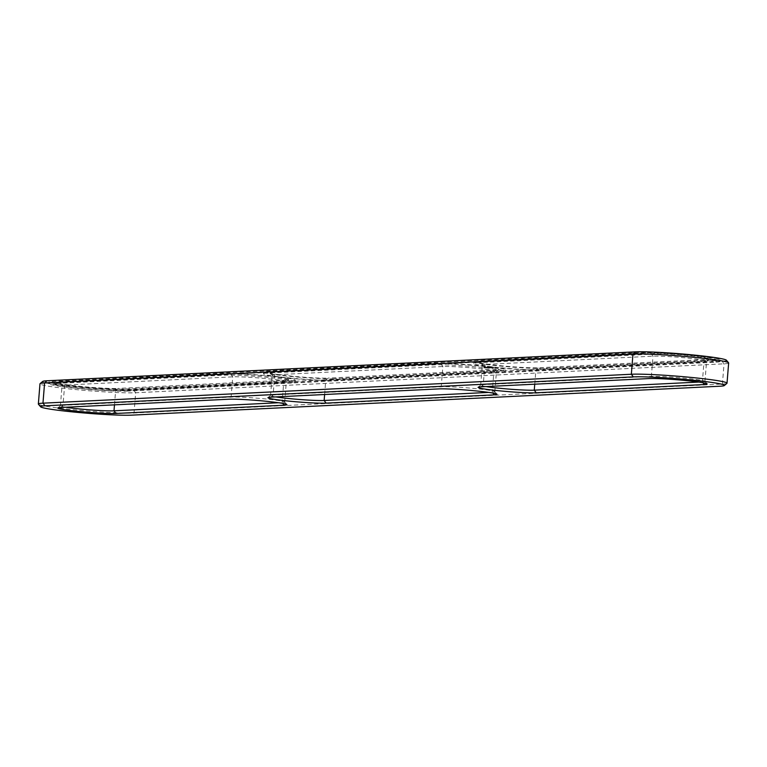 <?xml version="1.0" encoding="UTF-8"?>
<svg xmlns="http://www.w3.org/2000/svg" width="767" height="767" viewBox="0 0 767 767"><rect width="100%" height="100%" fill="white"/><g stroke="black" fill="none" stroke-linecap="round" stroke-linejoin="round"><path stroke-width="0.58" stroke-dasharray="3.83 2.88" d="M275.928 396.913A28.178 1.668 4.6 0 1 270.55 395.484A28.178 1.668 4.6 0 1 270.607 395.388A28.178 1.668 4.6 0 1 273.138 394.995L441.246 386.731A28.178 1.668 4.6 0 1 472.012 388.255A28.178 1.668 4.6 0 1 494.782 391.64A28.178 1.668 4.6 0 1 494.82 391.736A28.178 1.668 4.6 0 1 492.241 392.225L488.656 392.407M324.614 394.516L325.754 380.269A28.178 1.668 4.6 0 1 294.988 378.745A28.178 1.668 4.6 0 1 272.218 375.36A28.178 1.668 4.6 0 1 272.18 375.264A28.178 1.668 4.6 0 1 274.759 374.775L442.866 366.511A28.178 1.668 4.6 0 1 474.457 368.112A28.178 1.668 4.6 0 1 496.45 371.516A28.178 1.668 4.6 0 1 496.393 371.612A28.178 1.668 4.6 0 1 493.862 372.005L325.754 380.269L328.132 378.102A30.584 1.812 4.6 0 1 294.729 376.444A30.584 1.812 4.6 0 1 270.013 372.772A30.584 1.812 4.6 0 1 272.764 372.139L440.881 363.874A30.584 1.812 4.6 0 1 476.058 365.686A30.584 1.812 4.6 0 1 498.991 369.406A30.584 1.812 4.6 0 1 496.249 369.838L328.132 378.102M333.961 378.725A37.027 2.196 4.6 0 1 292.448 376.626A37.027 2.196 4.6 0 1 263.541 372.148A37.027 2.196 4.6 0 1 266.945 371.506L435.052 363.242A37.027 2.196 4.6 0 1 476.566 365.341A37.027 2.196 4.6 0 1 505.472 369.819A37.027 2.196 4.6 0 1 502.069 370.461L333.961 378.725L333.837 380.327A37.027 2.196 4.6 0 1 292.323 378.227A37.027 2.196 4.6 0 1 263.417 373.75A37.027 2.196 4.6 0 1 266.811 373.107L266.945 371.506M726.924 383.356A50.306 2.982 4.6 0 1 722.409 384.056L134.033 412.982A50.306 2.982 4.6 0 1 79.087 410.259A50.306 2.982 4.6 0 1 38.427 404.228M486.067 386.578A28.178 1.668 4.6 0 1 480.688 385.159A28.178 1.668 4.6 0 1 480.746 385.063A28.178 1.668 4.6 0 1 483.268 384.67L651.375 376.405A28.178 1.668 4.6 0 1 682.151 377.93A28.178 1.668 4.6 0 1 704.921 381.304A28.178 1.668 4.6 0 1 704.959 381.41A28.178 1.668 4.6 0 1 702.371 381.899L698.795 382.071M728.65 362.964A50.306 2.982 4.6 0 1 724.038 363.826L135.654 392.752A50.306 2.982 4.6 0 1 79.25 389.904A50.306 2.982 4.6 0 1 39.98 383.816M703.013 382.743L702.371 381.899L704.001 361.669L535.893 369.934A28.178 1.668 4.6 0 1 505.127 368.409A28.178 1.668 4.6 0 1 482.357 365.034A28.178 1.668 4.6 0 1 482.309 364.929A28.178 1.668 4.6 0 1 484.897 364.44L653.005 356.176A28.178 1.668 4.6 0 1 684.595 357.777A28.178 1.668 4.6 0 1 706.589 361.18A28.178 1.668 4.6 0 1 706.532 361.276A28.178 1.668 4.6 0 1 704.001 361.669L706.378 359.502L538.271 367.767A30.584 1.812 4.6 0 1 504.868 366.118A30.584 1.812 4.6 0 1 480.142 362.446A30.584 1.812 4.6 0 1 482.903 361.803L651.01 353.539A30.584 1.812 4.6 0 1 686.187 355.361A30.584 1.812 4.6 0 1 709.12 359.081A30.584 1.812 4.6 0 1 706.378 359.502M65.789 407.239A28.178 1.668 4.6 0 1 60.411 405.82A28.178 1.668 4.6 0 1 60.468 405.724A28.178 1.668 4.6 0 1 62.999 405.331L231.107 397.066A28.178 1.668 4.6 0 1 261.873 398.591A28.178 1.668 4.6 0 1 284.643 401.966A28.178 1.668 4.6 0 1 284.691 402.071A28.178 1.668 4.6 0 1 282.103 402.56L278.526 402.733M333.837 380.327L501.944 372.062L502.069 370.461M501.944 372.062A37.027 2.196 4.6 0 0 505.338 371.42A37.027 2.196 4.6 0 0 476.432 366.942A37.027 2.196 4.6 0 0 434.918 364.843L266.811 373.107M127.705 391.093A41.456 2.454 4.6 0 1 81.225 388.744A41.456 2.454 4.6 0 1 48.867 383.73A41.456 2.454 4.6 0 1 52.674 383.011L641.049 354.086A41.456 2.454 4.6 0 1 687.529 356.434A41.456 2.454 4.6 0 1 719.887 361.449A41.456 2.454 4.6 0 1 716.09 362.168L127.705 391.093L127.84 389.492A41.456 2.454 4.6 0 1 81.36 387.134A41.456 2.454 4.6 0 1 48.992 382.119A41.456 2.454 4.6 0 1 52.798 381.41L641.174 352.484A41.456 2.454 4.6 0 1 687.654 354.833A41.456 2.454 4.6 0 1 720.021 359.848A41.456 2.454 4.6 0 1 716.215 360.567L716.09 362.168M56.681 383.442L224.789 375.178A37.027 2.196 4.6 0 1 266.302 377.278A37.027 2.196 4.6 0 1 295.209 381.755A37.027 2.196 4.6 0 1 291.805 382.397L123.698 390.662A37.027 2.196 4.6 0 1 82.184 388.562A37.027 2.196 4.6 0 1 53.278 384.085A37.027 2.196 4.6 0 1 56.681 383.442L56.806 381.841L224.913 373.577A37.027 2.196 4.6 0 1 266.427 375.677A37.027 2.196 4.6 0 1 295.333 380.154A37.027 2.196 4.6 0 1 291.939 380.796L123.832 389.061A37.027 2.196 4.6 0 1 82.318 386.961A37.027 2.196 4.6 0 1 53.412 382.474A37.027 2.196 4.6 0 1 56.806 381.841M489.835 367.614L488.349 367.959L489.845 367.978M487.812 367.115L489.806 367.335L487.294 367.144L488.675 367.604M488.1 367.575L488.598 367.575L488.042 368.007M488.349 367.249L488.282 368.026L488.608 367.614L487.774 367.518M490.449 367.594L489.758 367.498L490.42 367.997M489.749 367.527L490.554 367.575L489.739 367.892M490.679 367.537L491.148 367.968L490.257 367.47L490.362 367.997M490.535 367.451L492.654 367.566L490.506 367.853M491.043 367.431L492.251 367.911L491.005 367.824M490.314 366.885L493.689 367.249L489.72 366.914L492.433 367.853M492.356 367.815L491.848 367.786L492.376 367.403M483.728 367.46L485.137 367.614L483.689 367.863M484.178 367.441L485.252 367.959L484.14 367.834M485.511 367.508L484.341 367.824L485.482 367.911M484.361 367.288L486.872 367.479L484.332 367.69M485.195 367.249L487.16 367.863L485.156 367.652M485.453 367.23L487.965 367.422L485.425 367.633M486.374 367.201L487.841 367.709L486.345 367.594M487.87 367.307L486.278 367.192M488.886 367.105L490.353 367.307L488.052 367.105L488.886 367.105L488.569 367.978M489.758 367.067L491.216 367.661L489.001 367.46L489.691 367.911M476.949 362.781L645.057 354.517A37.027 2.196 4.6 0 1 686.57 356.617A37.027 2.196 4.6 0 1 715.477 361.094A37.027 2.196 4.6 0 1 712.083 361.736L543.976 370.001A37.027 2.196 4.6 0 1 502.452 367.901A37.027 2.196 4.6 0 1 473.555 363.424A37.027 2.196 4.6 0 1 476.949 362.781L477.074 361.18L645.181 352.916A37.027 2.196 4.6 0 1 686.695 355.016A37.027 2.196 4.6 0 1 715.601 359.493A37.027 2.196 4.6 0 1 712.207 360.135L544.1 368.4A37.027 2.196 4.6 0 1 502.586 366.3A37.027 2.196 4.6 0 1 473.68 361.813A37.027 2.196 4.6 0 1 477.074 361.18M726.368 360.193A47.899 2.838 4.6 0 1 722.044 361.19L133.669 390.115A47.899 2.838 4.6 0 1 78.589 387.268A47.899 2.838 4.6 0 1 42.674 381.448M114.475 404.851L115.625 390.595A28.178 1.668 4.6 0 1 84.849 389.07A28.178 1.668 4.6 0 1 62.079 385.696A28.178 1.668 4.6 0 1 62.041 385.59A28.178 1.668 4.6 0 1 64.629 385.101L232.737 376.837A28.178 1.668 4.6 0 1 264.318 378.438A28.178 1.668 4.6 0 1 286.312 381.841A28.178 1.668 4.6 0 1 286.254 381.937A28.178 1.668 4.6 0 1 283.732 382.33L115.625 390.595L118.003 388.428A30.584 1.812 4.6 0 1 84.591 386.779A30.584 1.812 4.6 0 1 59.874 383.107A30.584 1.812 4.6 0 1 62.635 382.465L230.742 374.2A30.584 1.812 4.6 0 1 265.919 376.022A30.584 1.812 4.6 0 1 288.852 379.742A30.584 1.812 4.6 0 1 286.11 380.164L118.003 388.428M127.84 389.492L716.215 360.567M488.627 367.115L490.314 367.709L488.483 367.566M487.026 367.163L487.841 367.709M486.987 367.566L486.307 367.614M489.777 366.904L489.72 367.719M488.291 367.23L488.186 368.016M488.512 367.259L488.263 368.035M488.052 367.105L488.627 367.479M490.334 367.125L490.276 367.882M492.193 367.01L492.136 367.796M492.539 367.038L493.603 367.671L489.979 367.355M492.845 367.077L492.778 367.872M490.899 367.911L490.976 367.067L491.263 367.508M491.292 367.105L492.682 367.163L490.688 367.403M270.751 397.162L273.138 394.995L274.759 374.775L272.764 372.139M492.884 393.078L492.241 392.225L493.862 372.005L496.249 369.838M440.881 363.874L442.866 366.511L441.246 386.731L438.868 388.898M133.669 390.115L135.654 392.752L134.033 412.982L131.656 415.148M722.044 361.19L724.038 363.826L722.409 384.056L720.031 386.223M480.89 386.836L483.268 384.67L484.897 364.44L482.903 361.803M651.01 353.539L653.005 356.176L651.375 376.405L648.997 378.572M534.743 384.19L535.893 369.934L538.271 367.767M60.622 407.498L62.999 405.331L64.629 385.101L62.635 382.465M230.742 374.2L232.737 376.837L231.107 397.066L228.729 399.233M282.745 403.404L282.103 402.56L283.732 382.33L286.11 380.164M434.918 364.843L435.052 363.242M52.798 381.41L52.674 383.011M641.174 352.484L641.049 354.086M123.698 390.662L123.832 389.061M224.789 375.178L224.913 373.577M291.805 382.397L291.939 380.796M543.976 370.001L544.1 368.4M712.083 361.736L712.207 360.135M645.057 354.517L645.181 352.916M270.607 395.388L268.009 397.594M270.55 395.484L272.18 375.264M272.218 375.36L270.013 372.772M494.782 391.64L496.987 394.228M494.82 391.736L496.45 371.516M480.746 385.063L478.148 387.258M704.921 381.304L707.126 383.893M263.417 373.75L263.541 372.148M496.393 371.612L498.991 369.406M480.688 385.159L482.309 364.929M704.959 381.41L706.589 361.18M60.468 405.724L57.88 407.919M284.643 401.966L286.858 404.554M482.357 365.034L480.142 362.446M706.532 361.276L709.12 359.081M60.411 405.82L62.041 385.59M284.691 402.071L286.312 381.841M505.338 371.42L505.472 369.819M48.867 383.73L48.992 382.119M719.887 361.449L720.021 359.848M53.278 384.085L53.412 382.474M295.209 381.755L295.333 380.154M473.555 363.424L473.68 361.813M715.477 361.094L715.601 359.493M62.079 385.696L59.874 383.107M286.254 381.937L288.852 379.742"/><path stroke-width="1.15" d="M488.656 392.407L324.134 400.489A28.178 1.668 4.6 0 1 275.928 396.913M326.119 403.126A30.584 1.812 4.6 0 1 290.942 401.314A30.584 1.812 4.6 0 1 268.009 397.594A30.584 1.812 4.6 0 1 270.751 397.162L438.868 388.898A30.584 1.812 4.6 0 1 472.271 390.556A30.584 1.812 4.6 0 1 496.987 394.228A30.584 1.812 4.6 0 1 494.236 394.861L326.119 403.126L324.134 400.489L324.614 394.516M131.656 415.148A47.899 2.838 4.6 0 1 79.346 412.56A47.899 2.838 4.6 0 1 40.632 406.807A47.899 2.838 4.6 0 1 44.956 405.81L633.331 376.885A47.899 2.838 4.6 0 1 688.411 379.732A47.899 2.838 4.6 0 1 724.326 385.552A47.899 2.838 4.6 0 1 720.031 386.223L131.656 415.148M536.258 392.8L536.258 392.8A30.584 1.812 4.6 0 1 501.081 390.978A30.584 1.812 4.6 0 1 478.148 387.258A30.584 1.812 4.6 0 1 480.89 386.836L648.997 378.572A30.584 1.812 4.6 0 1 682.409 380.221A30.584 1.812 4.6 0 1 707.126 383.893A30.584 1.812 4.6 0 1 704.365 384.535L536.258 392.8L534.263 390.163A28.178 1.668 4.6 0 1 486.067 386.578M704.365 384.535L703.013 382.743M40.632 406.807L38.427 404.228A50.306 2.982 4.6 0 1 38.35 404.036A50.306 2.982 4.6 0 1 42.962 403.174L631.346 374.248A50.306 2.982 4.6 0 1 687.75 377.096A50.306 2.982 4.6 0 1 727.02 383.184A50.306 2.982 4.6 0 1 726.924 383.356L724.326 385.552M698.795 382.071L534.263 390.163L534.743 384.19M115.99 413.461A30.584 1.812 4.6 0 1 80.813 411.639A30.584 1.812 4.6 0 1 57.88 407.919A30.584 1.812 4.6 0 1 60.622 407.498L228.729 399.233A30.584 1.812 4.6 0 1 262.132 400.882A30.584 1.812 4.6 0 1 286.858 404.554A30.584 1.812 4.6 0 1 284.097 405.197L115.99 413.461L113.995 410.824A28.178 1.668 4.6 0 1 65.789 407.239M284.097 405.197L282.745 403.404M38.35 404.036L39.98 383.816A50.306 2.982 4.6 0 1 40.076 383.644A50.306 2.982 4.6 0 1 44.591 382.944L632.967 354.018A50.306 2.982 4.6 0 1 687.913 356.741A50.306 2.982 4.6 0 1 728.573 362.772A50.306 2.982 4.6 0 1 728.65 362.964L727.02 383.184M278.526 402.733L113.995 410.824L114.475 404.851M40.076 383.644L42.674 381.448A47.899 2.838 4.6 0 1 46.969 380.777L635.344 351.852A47.899 2.838 4.6 0 1 687.654 354.44A47.899 2.838 4.6 0 1 726.368 360.193L728.573 362.772M494.236 394.861L492.884 393.078M46.969 380.777L44.591 382.944L42.962 403.174L44.956 405.81M635.344 351.852L632.967 354.018L631.346 374.248L633.331 376.885"/></g></svg>
